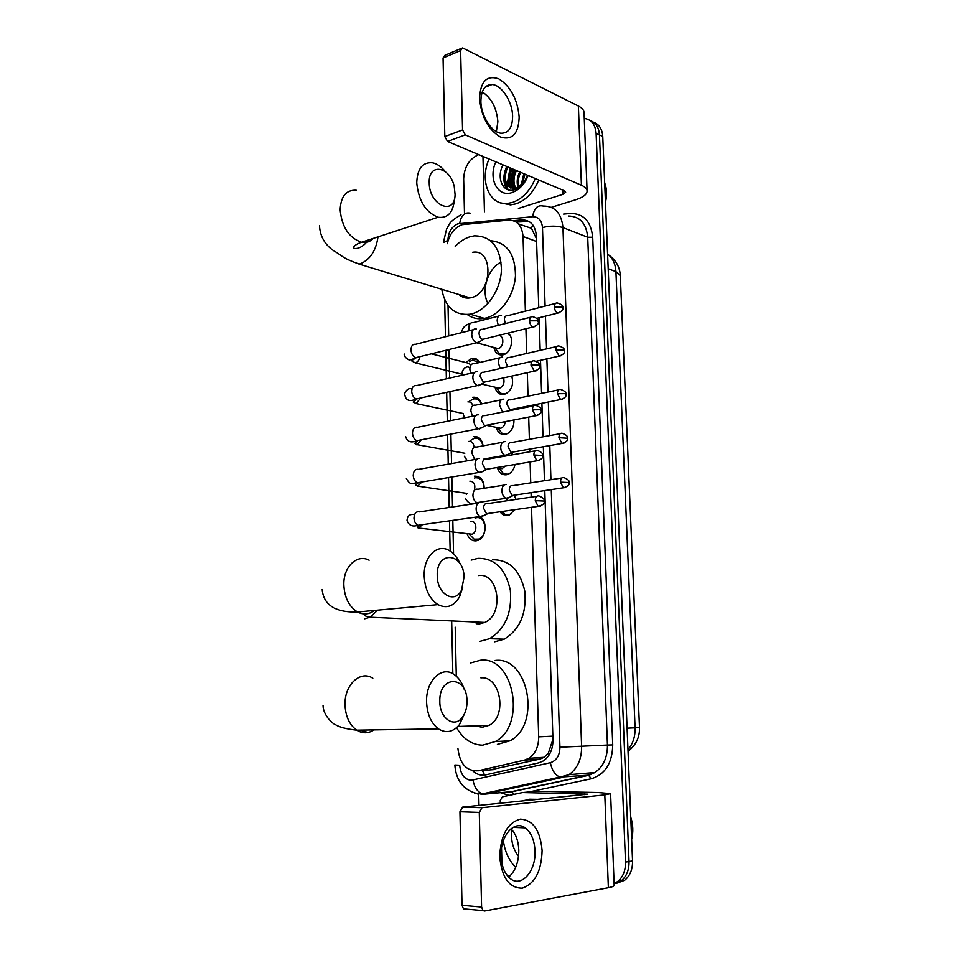 <?xml version="1.0" encoding="UTF-8"?>
<svg xmlns="http://www.w3.org/2000/svg" width="959" height="959" viewBox="0 0 959 959"><rect width="100%" height="100%" fill="white"/><g stroke="black" fill="none" stroke-linecap="round" stroke-linejoin="round"><path stroke-width="1.44" d="M514.288 495.431L516.026 499.399M514.803 509.661L509.181 515.091L507.539 515.51C504.494 515.834 502.001 514.575 500.071 511.758M511.267 452.804L513.089 454.722L510.907 452.996M515.007 464.48C513.964 469.586 511.495 472.907 507.587 474.477L506.376 474.777C502.025 475.149 499.052 472.847 497.445 467.872M513.928 419.946C514.12 427.103 511.471 431.874 506.016 434.235L505.225 434.427C500.742 434.895 497.745 432.533 496.235 427.354M511.734 376.096C514.06 384.715 511.627 390.804 504.446 394.365L504.086 394.449C499.459 395 496.45 392.591 495.048 387.22M507.922 333.157C514.839 337.52 511.183 353.415 502.96 354.83L502.888 354.842C498.165 355.453 495.168 352.996 493.885 347.47M479.296 516.613C487.735 519.586 486.716 537.567 477.918 540.385L476.108 540.852C471.78 541.08 468.759 538.67 467.033 533.636M479.968 477.51L474.501 476.155C480.699 476.084 483.923 480.123 484.187 488.275M479.248 437.987L473.506 436.561C478.781 436.141 481.981 439.234 483.108 445.851M478.505 398.8L472.535 397.314C476.899 396.702 479.932 398.908 481.634 403.907M465.786 362.526L471.672 358.402C475.089 357.791 477.774 359.146 479.704 362.466M525.376 311.16L523.039 236.489C522.008 225.605 517.141 220.15 508.462 220.126L461.998 224.694C454.554 227.619 449.651 233.96 447.314 243.706M460.056 295.444L459.912 294.809M536.513 238.779L531.478 228.326L518.363 223.879M489.953 769.909L540.037 759.072L544.209 757.286L548.428 752.887L552.947 739.317M457.899 748.308C459.685 763.867 466.434 771.36 478.145 770.784L524.465 760.127L528.853 758.317C535.386 753.81 538.658 746.665 538.694 736.848L531.514 507.287M531.202 497.158L531.058 492.65M530.747 482.845L530.099 461.938M529.776 451.809L529.692 449.112M529.392 439.294L528.697 417.069M528.373 406.916L528.349 406.017M528.037 396.175L527.306 372.667M526.707 353.463L525.928 328.733M448.021 305.358L448.704 335.926M449.004 349.532L449.639 378.074M449.939 391.596L450.586 420.629M450.886 434.079L451.545 463.581M451.845 476.995L452.516 506.951M452.816 520.353L453.559 553.787M455.201 627.222L456.292 676.191M466.29 494.364L465.954 493.262M584.259 118.401C591.379 119.455 595.323 124.418 596.102 133.277L625.508 862.105L629.032 861.518C629.164 870.017 626.527 876.478 621.12 880.901L614.12 883.814L621.12 880.901C626.527 876.478 629.164 870.017 629.032 861.518L599.447 134.895L629.032 861.518L632.544 860.918C632.676 869.405 630.039 875.843 624.645 880.254L616.625 883.263M590.121 120.534C595.779 122.56 598.884 127.343 599.447 134.895C598.884 127.343 595.779 122.56 590.121 120.534M593.453 122.177C599.099 124.202 602.204 128.986 602.755 136.502L632.544 860.918M507.898 189.702L507.179 185.734L507.898 189.702M507.071 184.524L510.104 167.885L507.071 184.524M464.492 213.533L463.653 178.889C464.24 167.262 469.023 159.278 478.014 154.926L478.793 154.651M478.997 805.44L478.709 793.812M625.508 862.105C625.628 870.64 622.99 877.125 617.572 881.561L614.108 883.539M510.44 184.128L513.533 169.335M538.778 307.731L536.417 236.142C535.362 225.329 530.495 219.911 521.804 219.899L513.341 220.666M472.775 770.844C476.683 774.476 480.95 775.831 485.59 774.896L538.742 762.849L543.226 760.99C549.699 756.519 552.947 749.423 552.971 739.737L544.784 490.588M544.46 480.699L543.333 446.714M543.01 436.824L541.907 403.295M541.583 393.37L540.504 360.308M540.169 350.347L539.102 317.753M516.266 222.104L529.02 221.469M479.548 98.477C480.447 81.323 486.872 74.802 498.836 78.89C510.691 86.538 517.464 99.245 519.167 117.034C518.555 133.792 512.334 140.494 500.526 137.113C488.383 129.873 481.394 116.986 479.548 98.477M512.609 116.231C512.466 101.774 501.617 84.848 492.027 84.524C484.81 84.668 481.094 90.314 480.891 101.45C480.998 115.907 491.751 132.63 501.089 133.241C508.63 133.289 512.466 127.619 512.609 116.231M482.269 91.896C491.488 98.082 496.69 108.019 497.877 121.697L496.354 131.611M484.451 211.747L482.964 156.413M551.341 207.336L575.724 199.748C582.856 197.446 586.644 194.653 587.112 191.356C587.208 189.031 585.314 186.993 581.418 185.255L465.295 134.883L447.553 141.452L564.192 190.733L565.654 192.291L562.873 194.353L518.423 208.427M587.076 190.589L584.055 113.018C584.139 110.357 582.245 108.031 578.373 106.029L463.137 48.178L462.346 47.95L460.62 50.563L443.058 57.972L444.808 55.37L461.231 48.429M447.553 141.452L444.82 136.586L462.562 129.956L460.62 50.563M462.562 129.956L465.295 134.883M444.82 136.586L443.058 57.972M511.291 187.221L514.695 169.815M535.278 178.518C530.087 190.865 522.487 198.837 512.478 202.457L507.011 203.512C489.114 205.274 479.392 180.388 489.066 158.99M538.778 179.992C533.588 192.291 526 200.251 516.002 203.847L510.536 204.89L500.862 202.9M527.882 175.389L523.782 182.414L527.822 175.365M528.157 175.509C524.573 184.236 519.251 189.918 512.178 192.519C497.805 197.866 487.879 178.782 495.827 161.843M509.313 187.173C507.371 181.239 507.934 174.934 511.003 168.257C506.903 178.554 508.09 185.698 514.623 189.702C520.521 187.628 524.969 182.869 528.001 175.437M507.779 166.902C503.739 176.804 504.746 183.876 510.811 188.132M515.043 188.947L517.596 188.42M506.688 166.434C502.06 179.429 504.482 186.777 513.952 188.503L516.793 187.88L523.782 182.414M512.118 168.736C508.534 177.043 508.881 183.648 513.185 188.515M516.422 170.546C513.365 177.259 513.161 183.133 515.822 188.18M515.355 170.103C512.154 177.223 512.082 183.301 515.127 188.336M520.701 172.356C518.292 177.343 517.656 182.198 518.819 186.921M519.634 171.913C517.045 177.319 516.505 182.474 518.028 187.341M524.945 174.154L522.475 183.948M523.89 173.711L521.456 184.955M503.007 164.888C495.815 178.29 503.427 193.73 514.635 189.702M604.673 182.893C606.855 188.719 607.119 195.157 605.465 202.205M523.818 173.675L520.989 185.974M515.307 170.079C512.238 176.72 511.686 182.989 513.616 188.899M506.676 166.434C502.72 175.737 502.924 183.421 507.311 189.474M504.35 179.213L507.85 189.69M429.224 182.845C429.141 205.442 454.938 216.47 455.081 194.485L454.242 186.537C450.011 166.207 428.241 162.503 429.224 182.845M454.398 199.58C453.163 212.562 447.733 218.448 438.095 217.237C425.7 212.347 418.58 200.875 416.733 182.809C417.309 168.676 422.547 161.999 432.437 162.766C437.016 163.701 441.296 166.638 445.264 171.553M459.025 294.545C462.142 297.47 465.834 298.585 470.078 297.913L471.384 297.614C492.758 293.01 493.741 248.141 472.487 252.313M487.987 303.44C480.783 290.817 487.915 268.244 501.125 262.107M460.788 295.983L460.536 295M455.201 246.391C459.661 241.68 464.552 238.479 469.862 236.801L474.249 235.854C491.26 235.854 500.322 247.002 501.449 269.287C500.958 289.546 487.172 309.985 471.792 313.845L470.114 314.216C454.806 315.691 445.348 307.383 441.727 289.27M490.708 240.721C506.891 242.375 515.139 253.991 515.474 275.581C514.396 295.156 500.934 314.312 486.021 318.004L484.355 318.376C478.026 319.479 472.355 318.22 467.345 314.588M437.244 575.772C437.076 594.244 454.89 604.398 461.531 590.121L464.084 577.018C463.557 552.204 436.213 550.25 437.244 575.772M462.706 587.423L459.589 596.738C453.967 606.304 446.774 608.929 437.975 604.626C429.548 598.967 424.945 589.437 424.19 576.011C423.458 556.963 437.016 543.369 448.908 550.334C453.715 552.995 457.491 557.551 460.224 564.036M476.203 623.71L479.56 623.853L484.774 622.427C504.65 614.287 498.62 571.972 478.349 575.568M471.157 560.116L477.918 558.342C494.736 558.126 505.537 568.759 510.344 590.253C512.178 612.789 505.249 628.936 489.569 638.694L479.991 641.331M492.482 559.756C509.241 559.553 520.03 570.078 524.837 591.307C526.707 613.58 519.826 629.536 504.206 639.173L494.664 641.775M439.821 701.688C439.702 718.567 454.518 728.516 462.37 717.296C465.523 713.016 467.069 707.646 467.009 701.197L466.985 700.514C466.649 674.848 438.766 675.328 439.821 701.688M464.935 712.837L459.481 724.572C453.139 732.149 446.103 733.575 438.383 728.852C431.094 723.23 427.163 714.299 426.575 702.024C425.724 681.022 441.476 665.546 453.787 674.285C458.498 677.402 461.986 682.424 464.24 689.353M475.604 725.819L482.149 727.294L489.186 725.304C507.695 716.049 500.394 675.556 480.903 677.881M470.545 662.981L480.471 660.26C513.676 655.728 527.006 725.136 495.288 741.559L482.593 745.179C472.02 744.843 463.473 739.209 456.928 728.289M495.168 660.475C528.253 656.016 541.643 724.56 510.044 740.792L497.409 744.388M479.068 362.622L472.631 360.057L469.478 361.591M476.263 328.973L476.239 328.961C473.434 328.601 471.936 330.471 471.756 334.583C472.14 338.839 473.746 341.572 476.575 342.783L479.979 341.5M530.675 317.201L482.293 329.369C480.267 329.105 479.188 330.459 479.068 333.444C479.344 336.525 480.507 338.515 482.545 339.39L484.643 338.875M471.133 364.756L466.985 362.826L431.358 353.847M481.274 403.979C479.656 400.095 477.067 398.417 473.518 398.956L469.826 400.91M477.354 371.672C474.525 371.385 473.015 373.339 472.823 377.51C473.183 381.646 474.717 384.331 477.438 385.566L481.01 384.319M483.432 372.248C481.394 372.044 480.303 373.459 480.171 376.479L483.516 382.317L485.71 381.838M472.775 405.657C471.924 402.852 470.306 401.605 467.908 401.917M482.892 445.887C481.766 440.361 478.973 437.795 474.501 438.179L470.222 440.601M478.457 414.803C475.616 414.624 474.094 416.65 473.914 420.869C474.237 424.873 475.712 427.51 478.325 428.769L482.053 427.57M484.571 415.547C482.521 415.415 481.43 416.877 481.298 419.946L484.487 425.676L486.776 425.221M473.974 447.409C473.758 443.25 472.056 441.236 468.879 441.356M484.031 488.311C483.744 481.202 480.903 477.69 475.484 477.762L474.465 478.014M479.572 458.366C476.707 458.282 475.184 460.392 475.005 464.671C475.304 468.543 476.707 471.133 479.212 472.415L483.084 471.253M485.71 459.277C483.66 459.229 482.557 460.74 482.437 463.844L485.482 469.466L487.843 469.059M474.333 490.373C475.664 484.691 474.166 481.622 469.838 481.154M469.454 534.319L474.142 539.174L478.613 539.078C488.215 535.961 486.153 515.738 476.491 517.704L475.101 518.052M474.142 539.174L469.407 534.271L472.068 534.211C477.834 532.353 476.635 520.15 470.821 521.324M480.903 502.408L480.687 502.372C477.822 502.396 476.299 504.578 476.108 508.905C476.383 512.669 477.714 515.199 480.123 516.505L484.127 515.403M486.872 503.451C484.81 503.475 483.708 505.057 483.576 508.198L486.477 513.7L488.922 513.353M495.647 348.716L499.112 353.631L505.321 353.859M494.616 347.661L498.105 348.573C504.53 347.362 504.302 334.044 497.889 335.71L497.721 335.662M501.461 315.451L501.329 315.415C498.704 315.115 497.313 316.938 497.17 320.869L498.248 325.353M555.465 303.464L507.371 315.775C505.465 315.559 504.47 316.866 504.362 319.731L505.453 323.543M510.26 335.866L507.203 333.336M496.798 388.251L500.562 393.298L505.009 393.945L506.891 393.274M500.562 393.298L496.546 387.916L499.387 388.251C503.463 386.237 504.83 382.797 503.499 377.918M502.648 357.096C499.927 356.784 498.5 358.666 498.332 362.742L500.19 368.532M508.678 357.599C506.724 357.383 505.681 358.738 505.573 361.687L507.767 366.817M497.961 428.17L502.048 433.324L506.148 433.888L508.474 433.036M502.048 433.324L497.877 428.05L500.754 428.277C503.355 427.27 504.854 425.053 505.261 421.624M503.835 399.148C501.125 398.932 499.675 400.886 499.519 405.01L502.588 412.082M509.9 399.819C507.946 399.663 506.903 401.078 506.796 404.063L509.948 409.709L512.034 409.301M499.148 468.436L503.559 473.722L507.311 474.214L510.068 473.159M503.559 473.722L499.219 468.555L502.12 468.675L505.153 466.146M505.045 441.619C502.324 441.5 500.874 443.526 500.718 447.697C501.03 451.569 502.42 454.122 504.89 455.345L508.426 454.266M511.147 442.447C509.181 442.363 508.138 443.825 508.03 446.846L511.051 452.396L513.209 452.013M504.038 456.304L502.78 455.717M501.569 511.555L505.105 514.492L508.474 514.899L511.662 513.652M506.268 484.499C503.535 484.475 502.084 486.585 501.917 490.804C502.204 494.568 503.535 497.062 505.908 498.308L509.565 497.277M512.406 485.494C510.428 485.482 509.385 487.004 509.277 490.061L512.166 495.503L514.384 495.168M507.407 500.682L506.508 498.488M499.723 856.663C500.646 835.289 507.503 822.786 520.293 819.142C532.964 819.837 540.229 830.29 542.099 850.477C541.511 871.108 534.906 883.671 522.295 888.154C509.289 888.19 501.761 877.701 499.723 856.663M535.014 850.909C534.427 840.108 531.154 832.436 525.184 827.869C514.48 819.645 500.13 835.78 501.089 855.848C501.617 866.48 504.77 874.129 510.536 878.78C521.696 887.722 536.129 870.724 535.014 850.909M510.979 828.828C515.774 833.719 518.375 840.791 518.795 850.022C518.783 862.105 515.391 871.132 508.618 877.101M501.941 863.316L501.533 848.212M500.334 803.258L500.25 800.405L502.456 796.809L522.295 792.602L536.045 791.283L598.032 792.506L610.595 793.62L604.805 794.891L481.981 807.706L479.284 812.417L459.936 811.758L462.658 807.106L587.615 794.16L522.787 792.554L536.537 791.247M610.607 793.752L614.168 885.229C614.407 886.08 612.477 886.907 608.366 887.71L484.547 911.014L483.036 910.618L481.598 907.046L479.284 812.417M464.971 909.216L463.461 908.82L462.022 905.284L459.936 811.758M506.784 874.932L509.996 875.915M515.654 867.404C508.869 860.367 504.782 851.424 503.367 840.599M520.953 801.149L530.483 799.219L534.714 799.734M529.596 799.219L538.431 799.35M518.531 856.315C512.765 848.667 510.584 839.844 511.962 829.847M630.746 817.128C633.144 824.62 633.443 832.052 631.657 839.425M484.619 775.076L482.401 770.473M531.478 228.326L532.724 224.778M549.147 754.937L548.428 752.887M536.596 241.512L523.039 236.489M552.852 736.152L538.694 736.848M540.037 759.072L524.465 760.127M493.909 769.609L478.145 770.784M639.497 727.497L635.086 727.821L615.918 271.613L620.305 275.617L639.497 727.497C639.821 737.243 635.997 745.179 628.037 751.317M627.977 749.746C632.928 743.836 635.302 736.524 635.086 727.821L627.09 728.181M608.198 268.76L615.918 271.613C615.45 263.809 612.669 257.947 607.598 254.039M602.755 136.502L596.102 133.277M545.108 306.113L542.47 227.559C541.763 220.342 538.478 216.722 532.617 216.722L457.887 223.807C451.665 226.6 448.332 232.09 447.913 240.289L447.925 241.2M443.849 242.519L447.913 240.289M532.617 216.722C534.079 208.391 537.519 204.83 542.974 206.017L543.537 206.041C555.045 206.197 561.518 213.377 562.945 227.583L581.622 746.605C581.657 759.3 577.426 768.662 568.951 774.68L562.406 777.413L484.906 794.136L477.198 793.62C463.449 790.024 455.993 780.482 454.842 765.006L459.709 765.246C460.548 774.285 464.336 779.319 471.061 780.338L550.358 762.705C556.532 760.679 559.72 755.524 559.936 747.217L551.281 489.605M507.731 792.002L481.058 794.508M514.252 794.304L511.567 791.643L588.454 775.184L559.924 777.102L482.389 793.872C477.546 791.978 474.417 787.399 472.991 780.135M563.58 214.097L570.461 213.461C583.575 213.425 590.996 221.361 592.698 237.257L612.729 744.915C612.31 763.172 605.177 774.452 591.343 778.756L529.032 791.954M509.097 795.395L500.514 792.685M498.308 791.247L497.469 790.612M501.485 790.564L500.67 789.916M542.47 227.559C549.998 225.677 556.819 225.689 562.945 227.583L587.711 237.245C586.261 223.327 579.823 216.255 568.387 216.027M478.805 794.304L474.441 792.997M559.936 747.217L607.443 745.059L587.711 237.245L592.698 237.257M591.343 778.756L588.454 775.184L594.94 772.51C603.331 766.613 607.503 757.466 607.443 745.059L612.729 744.915M550.946 479.68L549.795 445.575M549.459 435.65L548.332 402.001M547.997 392.051L546.882 358.87M546.546 348.872L545.455 316.158M506.604 792.11L512.142 791.702L589.018 775.256L594.94 772.51L568.951 774.68L559.924 777.102C555.129 775.064 551.94 770.269 550.358 762.705M459.685 223.435C461.123 215.463 464.612 212.035 470.138 213.15M480.195 400.718L480.231 401.893M481.214 440.169L481.238 441.308M482.245 479.991L482.269 481.082M483.276 520.174L483.3 521.216M593.189 773.505L592.71 772.702M525.424 221.277L521.804 219.899M581.418 185.255L578.373 106.029M562.873 194.353L562.717 190.11M510.02 182.666L513.101 169.144M356.245 190.254C346.223 189.738 340.853 196.247 340.133 209.769C341.824 226.995 348.932 237.832 361.447 242.255C366.146 243.118 370.102 241.824 373.291 238.395M470.078 297.913L359.086 264.073L360.416 263.725C370.15 259.625 376.012 250.671 377.99 236.861M369.107 560.2C357.132 553.643 343.286 566.709 343.837 584.822C344.485 597.601 349.04 606.651 357.503 611.986C363.521 615.043 369.155 614.527 374.43 610.439M364.732 618.783L370.066 617.2L377.702 610.14M372.811 678.229C360.428 669.957 344.377 684.714 345.024 704.673C345.504 716.337 349.388 724.836 356.7 730.159C362.538 733.743 368.292 733.647 373.986 729.883M359.265 730.111L366.11 731.861M538.203 321.565C538.802 319.611 536.98 317.992 532.724 316.686C530.723 316.386 529.668 317.765 529.56 320.833C529.859 324.01 531.022 326.06 533.036 326.983L534.99 326.587M529.56 320.833L537.064 320.797L538.215 321.709C539.054 323.627 537.328 325.389 533.036 326.983L482.545 339.39M473.35 329.692L415.559 344.305C412.718 343.993 411.195 345.815 410.979 349.795L410.991 350.215C411.471 354.123 413.077 356.604 415.786 357.647L418.747 356.928M416.614 357.455L411.471 360.764L415.271 362.874C417.716 362.046 419.275 359.961 419.934 356.64M539.653 365.715C540.301 363.893 538.514 362.262 534.295 360.824C532.197 360.452 531.094 361.879 530.974 365.091L534.295 371.133L536.345 370.761M530.974 365.091L538.502 365.043L539.653 365.847C540.468 367.908 538.682 369.671 534.295 371.133L483.516 382.317M474.525 372.416L416.554 385.59C413.581 385.194 411.962 387.076 411.723 391.236L411.735 391.656C412.178 395.456 413.713 397.877 416.326 398.956L419.431 398.273M415.966 403.667L420.617 398.021M541.116 410.332C541.787 408.618 540.037 406.976 535.889 405.405C533.695 404.986 532.533 406.448 532.389 409.817L535.578 415.738L537.711 415.403M532.389 409.817L539.965 409.745L541.116 410.44C541.919 412.61 540.073 414.384 535.578 415.738L484.487 425.676M475.724 415.559L417.549 427.282C414.444 426.791 412.754 428.721 412.466 433.084L412.49 433.504C412.897 437.172 414.36 439.558 416.877 440.661L420.102 440.037M416.733 444.832L421.253 439.809M542.59 455.405C543.262 453.763 541.559 452.121 537.496 450.466C535.218 449.963 533.995 451.473 533.827 454.998L536.86 460.799L539.078 460.512M533.827 454.998L542.59 455.501C543.417 457.755 541.511 459.529 536.86 460.799L485.482 469.466M476.947 459.121L418.544 469.371C415.319 468.783 413.545 470.773 413.221 475.328L413.245 475.76C413.629 479.308 415.019 481.634 417.429 482.761L420.761 482.209M417.489 486.393L421.864 482.017M544.077 500.946C544.796 499.435 543.142 497.781 539.114 495.983C536.74 495.407 535.47 496.966 535.266 500.646L538.167 506.34L540.456 506.088M535.266 500.646L544.089 501.03C544.904 503.415 542.926 505.189 538.167 506.34L486.477 513.7M478.193 503.115L419.551 511.878C416.194 511.195 414.348 513.233 413.988 517.992L414 518.423C414.36 521.852 415.691 524.129 417.992 525.28L421.421 524.789M418.268 528.337L422.428 524.657M562.765 307.743C563.389 305.837 561.578 304.255 557.323 302.984C555.453 302.744 554.47 304.087 554.398 307.012C554.698 310.165 555.836 312.19 557.802 313.066L559.577 312.694M554.398 307.012L561.698 306.988L562.777 307.875C563.628 309.649 561.974 311.387 557.802 313.066L536.776 318.328M498.704 316.086L473.027 322.692C470.378 322.404 468.975 324.214 468.807 328.086L469.215 330.735M564.3 350.766C564.971 348.98 563.197 347.386 558.977 345.995C557.011 345.696 555.98 347.074 555.884 350.143L559.169 356.089L561.027 355.741M555.884 350.143L563.233 350.095L564.312 350.886C565.139 352.792 563.424 354.518 559.169 356.089L536.381 361.231M499.975 357.755L474.273 363.737C471.492 363.377 470.018 365.223 469.826 369.287L470.713 373.279M565.846 394.233C566.529 392.519 564.791 390.924 560.643 389.438C558.594 389.066 557.515 390.493 557.395 393.705L560.547 399.543L562.489 399.22M557.395 393.705L564.779 393.646L565.858 394.341C566.685 396.367 564.911 398.105 560.547 399.543L509.948 409.709M501.257 399.819L475.52 405.178C472.631 404.734 471.073 406.64 470.857 410.884L472.463 416.218M567.416 438.131C568.112 436.525 566.409 434.918 562.322 433.312C560.188 432.881 559.061 434.355 558.929 437.712L561.938 443.442L563.964 443.154M558.929 437.712L567.416 438.227C568.243 440.361 566.421 442.099 561.938 443.442L511.051 452.396M502.576 442.291L476.779 447.014C473.77 446.486 472.14 448.44 471.888 452.876L474.645 459.529M568.999 482.485C569.718 480.962 568.064 479.344 564.024 477.63C561.806 477.138 560.619 478.649 560.464 482.161L563.353 487.783L565.438 487.532M560.464 482.161L568.999 482.557C569.814 484.81 567.932 486.549 563.353 487.783L512.166 495.503M503.907 485.17L478.038 489.246C474.921 488.634 473.219 490.648 472.931 495.276L472.955 495.719C473.338 499.219 474.669 501.533 476.935 502.648L505.908 498.308M608.366 887.71L604.805 794.891M462.022 905.284L481.598 907.046M584.558 794.639L584.534 793.884M462.658 807.106L481.981 807.706M471.672 358.402L477.738 359.961M544.209 757.286L528.853 758.317M477.126 516.925L480.675 517.38M620.281 275.125C619.682 266.926 615.978 260.321 609.157 255.334M624.645 880.254L617.572 881.561M461.027 214.78C447.661 222.596 450.059 224.154 446.63 228.865L443.406 242.363M444.64 299.544L445.456 336.741M445.743 350.323L446.379 378.817M446.666 392.303L447.302 421.289M447.601 434.715L448.249 464.156M448.536 477.558L449.196 507.443M449.483 520.833L450.155 551.053M451.665 620.281L452.84 673.721M492.027 84.524L485.014 87.293M507.011 203.512L510.536 204.89M368.076 240.098C362.058 249.4 353.068 249.604 353.595 247.29C354.386 245.516 357.012 243.838 361.447 242.255L438.095 217.237M470.114 314.216L484.355 318.376M319.467 225.665C320.066 236.082 324.633 244.329 333.181 250.419C343.61 256.401 340.553 257.288 359.086 264.073M461.531 590.121L459.589 596.738M322.176 589.509C323.219 601.533 331.035 612.729 357.503 611.986L437.975 604.626M489.569 638.694L504.206 639.173M484.774 622.427L370.066 617.2C365.906 616.493 364.18 615.618 364.888 614.575L365.103 613.964M462.37 717.296L459.481 724.572M323.039 705.572C323.147 715.114 332.521 723.745 335.302 724.596C339.318 727.198 346.439 729.044 356.7 730.159L438.383 728.852M495.288 741.559L510.044 740.792M489.186 725.304L457.827 726.49M404.183 354.003C404.063 356.017 405.537 357.923 408.606 359.709C409.685 360.248 412.082 359.565 415.786 357.647L476.575 342.783M483.324 339.474L477.666 342.902M462.478 374.31L415.271 362.874M411.902 389.27C408.966 386.453 403.547 392.722 404.878 395.048C405.921 400.622 409.733 401.929 416.326 398.956L477.438 385.566M417.201 398.764L413.173 402.049L416.242 403.595L463.353 413.545M484.307 382.437L478.553 385.722M532.149 361.303L483.588 372.284M405.597 436.477C407.155 441.775 410.92 443.178 416.877 440.661L478.325 428.769M417.788 440.481L414.6 443.43L417.225 444.7L464.815 453.259M485.278 425.82L479.44 428.973M533.648 405.861L484.882 415.631M406.316 478.313C410.368 486.117 412.43 483.048 417.429 482.761L479.212 472.415M418.364 482.605L415.918 485.11L418.208 486.201L467.093 493.429M486.273 469.634L480.327 472.655M535.17 450.862L486.189 459.409M414.552 514.635C409.853 513.784 407.347 515.762 407.036 520.557C408.834 525.448 412.478 527.018 417.992 525.28L480.123 516.505M418.927 525.148L417.177 527.138L419.203 528.085L472.068 534.211M487.268 513.904L481.226 516.781M478.613 539.078L479.991 539.234M536.716 496.33L487.508 503.631M495.24 348.141L499.112 353.631M498.033 348.585L476.647 342.807M470.138 323.627C465.379 324.669 462.478 327.702 461.399 332.713M462.717 375.101L462.37 373.542C461.171 371.181 466.146 364.444 469.898 367.92M499.387 388.251L481.55 384.008M557.023 346.451L508.738 357.623M510.679 409.829L508.845 410.836M500.754 428.277L486.597 425.376M464.576 417.8L463.353 414.696M558.606 389.857L510.116 399.879M483.935 459.013L504.89 455.345M511.782 452.54L505.908 455.549M502.12 468.675L496.199 467.656M467.345 460.811L464.348 456.256M560.212 433.696L511.507 442.543M502.372 511.435L505.105 514.492M512.885 495.671L506.939 498.548M476.935 502.648C471.948 504.997 468.088 503.511 465.343 498.224M477.306 502.6L476.611 503.355M561.842 477.978L512.909 485.638M525.184 827.869L513.101 827.365M463.461 908.82L483.036 910.618"/></g></svg>

